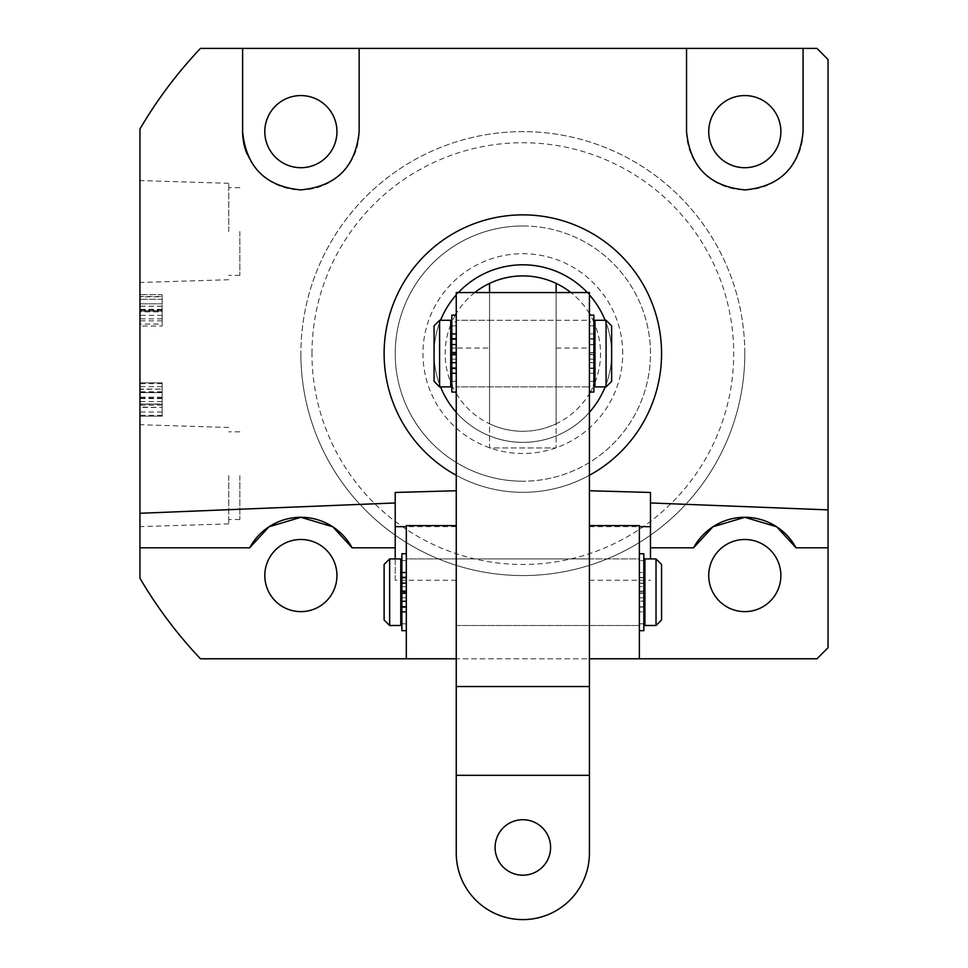 <?xml version="1.0" encoding="UTF-8"?>
<svg xmlns="http://www.w3.org/2000/svg" width="968" height="968" viewBox="0 0 968 968"><rect width="100%" height="100%" fill="white"/><g stroke="black" fill="none" stroke-linecap="round" stroke-linejoin="round"><path stroke-width="0.73" stroke-dasharray="4.84 3.63" d="M456.255 592.21L456.255 490.752L456.255 658.797L406.318 658.797L406.318 525.612L456.255 525.612L456.255 592.21M589.427 525.612L639.376 525.612L639.376 658.797L589.427 658.797L589.427 490.752L589.427 658.797L589.427 525.612L589.427 658.797L456.255 658.797L456.255 525.612M434.063 353.598A88.79 88.79 0 0 1 522.841 264.808A88.79 88.79 0 0 1 611.631 353.598A88.79 88.79 0 0 0 522.841 264.808A88.79 88.79 0 0 0 434.063 353.598A88.79 88.79 0 0 0 522.841 442.388A88.79 88.79 0 0 0 611.631 353.598A88.79 88.79 0 0 1 522.841 442.388A88.79 88.79 0 0 1 434.063 353.598A88.79 88.79 0 0 0 522.841 442.388A88.79 88.79 0 0 0 611.631 353.598M661.567 353.598A138.727 138.727 0 0 1 522.841 492.325A138.727 138.727 0 0 1 384.114 353.598A138.727 138.727 0 0 1 522.841 214.872A138.727 138.727 0 0 1 661.567 353.598A138.727 138.727 0 0 1 522.841 492.325A138.727 138.727 0 0 1 384.114 353.598A138.727 138.727 0 0 1 522.841 214.872A138.727 138.727 0 0 1 661.567 353.598M311.974 353.598A210.867 210.867 0 0 1 522.841 142.732A210.867 210.867 0 0 1 733.708 353.598A210.867 210.867 0 0 1 522.841 564.465A210.867 210.867 0 0 1 311.974 353.598M744.803 353.598A221.962 221.962 0 0 0 522.841 131.636A221.962 221.962 0 0 0 300.879 353.598A221.962 221.962 0 0 1 522.841 131.636A221.962 221.962 0 0 1 744.803 353.598A221.962 221.962 0 0 1 522.841 575.561A221.962 221.962 0 0 1 300.879 353.598A221.962 221.962 0 0 0 522.841 575.561A221.962 221.962 0 0 0 744.803 353.598M139.961 231.521L139.961 282.487L139.961 231.521M228.738 231.521L228.738 183.327L228.738 231.521M239.846 231.521L239.846 275.36L239.846 231.521M139.961 475.675L139.961 526.64L139.961 475.675M228.738 475.675L228.738 523.87L228.738 475.675M239.846 475.675L239.846 519.514L239.846 475.675M264.808 131.636A36.07 36.07 0 0 0 300.879 167.706A36.07 36.07 0 0 0 336.949 131.636A36.07 36.07 0 0 0 300.879 95.566A36.07 36.07 0 0 0 264.808 131.636M708.733 131.636A36.07 36.07 0 0 0 744.803 167.706A36.07 36.07 0 0 0 780.874 131.636A36.07 36.07 0 0 0 744.803 95.566A36.07 36.07 0 0 0 708.733 131.636M264.808 575.561A36.07 36.07 0 0 0 300.879 611.631A36.07 36.07 0 0 0 336.949 575.561A36.07 36.07 0 0 0 300.879 539.491A36.07 36.07 0 0 0 264.808 575.561M708.733 575.561A36.07 36.07 0 0 0 744.803 611.631A36.07 36.07 0 0 0 780.874 575.561A36.07 36.07 0 0 0 744.803 539.491A36.07 36.07 0 0 0 708.733 575.561M139.961 407.129L139.961 389.063L162.152 389.063L139.961 389.317L139.961 392.633L139.961 382.808L139.961 416.167L139.961 404.092L139.961 407.443L162.152 407.443L139.961 407.129M139.961 128.95L139.961 578.247A443.925 443.925 0 0 0 200.473 658.797L816.944 658.797L828.039 647.701L828.039 59.496L816.944 48.4L200.473 48.4A443.925 443.925 0 0 0 139.961 128.95M139.961 311.865L139.961 294.659L139.961 326.059L139.961 311.865L162.152 311.865L162.152 294.659L139.961 294.659L162.152 294.659L162.152 296.813L139.961 296.813M589.427 475.3A138.727 138.727 0 0 1 456.255 475.3M650.472 558.911L650.472 492.458M247.058 153.948A58.261 58.261 0 0 0 359.152 131.636M242.617 48.4L242.617 131.636M686.542 131.636A58.261 58.261 0 0 0 744.803 189.897A58.261 58.261 0 0 0 803.065 131.636L803.065 48.4M456.255 580.268L395.21 580.268L395.21 492.458M395.21 580.268L395.21 558.911M162.152 404.176L162.152 382.808L162.152 416.167L162.152 404.092L162.152 407.129L162.152 404.176L139.961 404.176M162.152 391.943L139.961 391.943M162.152 391.798L139.961 391.798M162.152 392.633L139.961 392.633L162.152 392.633M162.152 382.808L139.961 382.808L162.152 382.808M162.152 383.63L139.961 383.63M162.152 386.668L139.961 386.668M162.152 397.17L139.961 397.17M162.152 401.551L139.961 401.551M162.152 412.029L139.961 412.029M162.152 415.345L139.961 415.345M162.152 416.167L139.961 416.167L162.152 416.167M162.152 404.092L139.961 404.092L162.152 404.092M162.152 405.193L139.961 405.193M162.152 403.983L162.152 392.415L162.152 403.983L139.961 403.983L139.961 392.415L139.961 403.983M162.152 398.574L139.961 398.574M162.152 392.415L139.961 392.415M162.152 398.054L139.961 398.054M162.152 296.813L162.152 299.233L139.961 299.233L162.152 299.233L162.152 296.486L139.961 296.486M162.152 296.486L162.152 294.659L139.961 294.659L162.152 294.659L162.152 310.922L139.961 310.922M162.152 310.922L162.152 324.099L139.961 324.099M162.152 324.099L162.152 315.386L139.961 315.386M162.152 315.386L162.152 326.059L139.961 326.059M162.152 326.059L162.152 311.865M162.152 310.68L162.152 318.859L162.152 303.819L162.152 310.68L139.961 310.68L139.961 318.859L139.961 303.819L139.961 320.831L139.961 310.68M162.152 306.251L162.152 320.831L162.152 303.819L162.152 306.251L139.961 306.251M162.152 311.103L139.961 311.103M162.152 303.819L139.961 303.819L162.152 303.819M162.152 310.026L139.961 310.026M162.152 320.831L139.961 320.831M162.152 318.859L139.961 318.859M162.152 306.19L139.961 306.19M162.152 309.361L139.961 309.361M611.631 381.344L611.631 325.853M606.077 320.299L606.077 386.897M434.063 325.853L434.063 381.344M439.605 386.897L439.605 320.299M450.701 386.897L450.701 320.299M450.701 379.032L450.701 325.853L450.701 379.032M456.255 379.032L456.255 325.853L456.255 379.032M456.255 384.114L456.255 320.299L456.255 384.114M589.427 384.114L589.427 320.299L589.427 384.114M589.427 379.032L589.427 325.853L589.427 379.032M594.981 379.032L594.981 325.853L594.981 379.032M594.981 386.897L594.981 320.299M522.841 492.325A138.727 138.727 0 0 0 661.567 353.598A138.727 138.727 0 0 0 522.841 214.872A138.727 138.727 0 0 1 661.567 353.598A138.727 138.727 0 0 1 522.841 492.325A138.727 138.727 0 0 1 384.114 353.598A138.727 138.727 0 0 1 522.841 214.872A138.727 138.727 0 0 0 384.114 353.598A138.727 138.727 0 0 0 522.841 492.325A138.727 138.727 0 0 1 384.114 353.598A138.727 138.727 0 0 1 522.841 214.872A138.727 138.727 0 0 0 384.114 353.598A138.727 138.727 0 0 0 522.841 492.325M489.554 353.598L489.554 320.299L489.554 353.598M556.14 353.598L556.14 320.299L556.14 353.598M556.14 423.79L556.14 283.406A77.682 77.682 0 0 0 489.554 283.406L489.554 423.79A77.682 77.682 0 0 0 556.14 423.79L556.14 292.554L556.14 447.93L489.554 447.93L489.554 292.554L489.554 423.79A77.682 77.682 0 0 0 589.427 393.613M587.322 292.554A88.79 88.79 0 0 1 589.427 294.877M605.145 320.299A88.79 88.79 0 0 1 605.145 386.897M589.427 412.32A88.79 88.79 0 0 1 456.255 412.32M590.347 392.052A77.682 77.682 0 0 0 593.868 385.07M594.981 382.433A77.682 77.682 0 0 0 594.981 324.764M593.868 322.126A77.682 77.682 0 0 0 590.347 315.144M589.427 313.584A77.682 77.682 0 0 0 570.902 292.554M522.841 264.808A88.79 88.79 0 0 1 611.631 353.598A88.79 88.79 0 0 1 522.841 442.388A88.79 88.79 0 0 1 434.063 353.598A88.79 88.79 0 0 1 522.841 264.808M474.792 292.554A77.682 77.682 0 0 0 456.255 313.584M455.347 315.144A77.682 77.682 0 0 0 451.814 322.126M450.701 324.764A77.682 77.682 0 0 0 450.701 382.433M451.814 385.07A77.682 77.682 0 0 0 455.347 392.052M456.255 393.613A77.682 77.682 0 0 0 522.841 431.28M440.537 386.897A88.79 88.79 0 0 1 440.537 320.299M456.255 294.877A88.79 88.79 0 0 1 458.372 292.554M406.318 592.21L406.318 558.911L406.318 592.21M456.255 658.797L406.318 658.797M639.376 592.21L639.376 558.911L639.376 592.21M589.427 592.21L589.427 625.497L589.427 592.21M589.427 658.797L639.376 658.797M550.586 847.46A27.745 27.745 0 0 0 522.841 819.715A27.745 27.745 0 0 0 495.096 847.46A27.745 27.745 0 0 0 522.841 875.205A27.745 27.745 0 0 0 550.586 847.46M456.255 558.911L589.427 558.911L589.427 625.497L589.427 558.911L456.255 558.911L456.255 625.497L589.427 625.497L456.255 625.497L456.255 558.911L406.318 558.911L406.318 625.497L406.318 558.911L406.318 625.497L406.318 558.911L639.376 558.911L639.376 625.497L639.376 558.911L639.376 625.497L639.376 558.911L456.255 558.911M556.14 320.299L589.427 320.299L589.427 386.897L589.427 320.299L456.255 320.299L489.554 320.299L489.554 386.897L489.554 320.299L556.14 320.299L556.14 386.897L589.427 386.897L456.255 386.897L556.14 386.897L556.14 320.299M456.255 320.299L456.255 386.897L456.255 320.299M456.255 292.554L456.255 853.014A66.586 66.586 0 0 0 522.841 919.6A66.586 66.586 0 0 0 589.427 853.014L589.427 292.554L556.14 292.554L556.14 447.93L489.554 447.93L489.554 292.554L456.255 292.554M489.554 292.554L556.14 292.554M661.567 619.956L661.567 564.465L661.567 619.956L661.567 564.465L656.026 558.911L656.026 625.497L656.026 558.911L656.026 625.497L661.567 619.956M384.114 617.899L384.114 564.465L384.114 617.899M389.668 625.497L389.668 558.911L389.668 625.497L389.668 558.911L400.764 558.911L400.764 625.497L400.764 558.911L400.764 625.497L389.668 625.497L384.114 619.956L384.114 564.465L389.668 558.911M400.764 566.51L400.764 619.956L400.764 566.51M406.318 566.51L406.318 619.956L406.318 566.51M639.376 566.51L639.376 619.956L639.376 566.51M644.918 566.51L644.918 619.956L644.918 566.51M656.026 625.497L644.918 625.497L644.918 558.911L644.918 625.497L644.918 558.911L656.026 558.911M400.764 619.593L400.764 564.465L400.764 619.593M406.318 619.593L406.318 564.465L406.318 619.593M639.376 619.593L639.376 564.465L639.376 619.593M644.918 619.593L644.918 564.465L644.918 619.593M406.318 593.311L406.318 601.285L406.318 593.227L401.877 593.311L406.318 593.227L406.318 601.08L401.877 601.08L401.877 593.227L401.877 601.08L401.877 597.752L401.877 601.08L406.318 601.08L406.318 593.069L401.877 593.069L406.318 592.948L406.318 623.84L406.318 592.948M401.877 593.311L401.877 553.744L406.318 553.744L406.318 591.194L401.877 591.194L401.877 583.329L401.877 591.194L406.318 591.194L406.318 583.329L406.318 591.194M401.877 591.097L401.877 630.664L406.318 630.664L406.318 591.097M401.877 601.285L406.318 601.285L406.318 630.664L406.318 553.744M406.318 591.351L401.877 591.351L406.318 591.46L406.318 623.84L401.877 623.84L401.877 592.948L401.877 623.84L406.318 623.84L406.318 560.581L401.877 560.581L401.877 623.84L401.877 560.581L406.318 560.581L406.318 591.46M401.877 591.46L401.877 560.581L401.877 591.46M639.376 601.08L639.376 593.069L643.817 592.948L639.376 592.948L643.817 593.069L643.817 601.08L639.376 601.08L639.376 597.752L639.376 601.08L643.817 601.08L643.817 592.948L639.376 592.948L639.376 601.08M639.376 553.744L639.376 630.664L639.376 611.885L643.817 611.885L639.376 611.885L639.376 607.093L643.817 607.093L643.817 611.885L643.817 607.093L639.376 607.093L643.817 606.658L639.376 606.658L639.376 601.285L643.817 601.285L643.817 606.658L643.817 601.285L639.376 601.285L639.376 593.227L639.376 597.752L639.376 593.227L643.817 593.311L643.817 601.285L643.817 593.227L643.817 597.752L643.817 593.227L639.376 593.227L643.817 593.227L639.376 593.311L639.376 630.664L639.376 553.744L639.376 591.194L643.817 591.194L639.376 591.097L643.817 591.194L643.817 583.329L643.817 591.194L639.376 591.097L639.376 553.744L643.817 553.744L643.817 591.097L643.817 583.123L639.376 583.123L643.817 583.123L643.817 577.751L639.376 577.751L643.817 577.751L639.376 577.315L643.817 577.315L643.817 572.524L639.376 572.524L643.817 572.524L643.817 553.744L643.817 630.664M643.817 591.46L639.376 591.46L639.376 560.581L639.376 623.84L639.376 592.948L639.376 623.84L643.817 623.84L643.817 592.948L643.817 623.84L639.376 623.84L639.376 560.581L643.817 560.581L643.817 623.84L643.817 560.581L639.376 560.581L639.376 591.46L639.376 583.329L639.376 591.46L643.817 591.46L643.817 560.581L643.817 591.46L639.376 591.351L643.817 591.351L643.817 586.656L639.376 586.656L643.817 586.656L639.376 586.656L643.817 586.656L643.817 591.46M406.318 601.285L406.318 630.664M456.255 362.48L456.255 315.144L456.255 392.052L456.255 354.615L456.255 362.48L451.814 362.48L451.814 359.152L451.814 362.48M451.814 392.052L451.814 315.144M451.814 352.848L451.814 321.969L456.255 321.969M451.814 321.969L451.814 385.228L456.255 385.228M451.814 385.228L451.814 354.336M451.814 359.152L451.814 354.615L451.814 359.152L456.255 359.152L451.814 359.152M451.814 352.582L451.814 344.717L451.814 352.582M456.255 348.044L451.814 348.044L456.255 348.044L456.255 344.717L456.255 348.044L489.554 348.044M593.868 362.48L593.868 359.152L593.868 362.48L589.427 362.48L589.427 354.457L593.868 354.336L589.427 354.457M589.427 354.711L593.868 354.615L589.427 354.711L589.427 392.052L589.427 315.144L589.427 352.582L593.868 352.582L589.427 352.485M593.868 354.711L593.868 392.052M589.427 352.848L593.868 352.739L589.427 352.848L589.427 321.969L589.427 354.336M593.868 352.848L593.868 321.969L589.427 321.969M593.868 321.969L593.868 385.228L589.427 385.228M593.868 385.228L593.868 354.336M593.868 315.144L593.868 352.485M589.427 354.615L589.427 362.48M622.726 353.598A99.885 99.885 0 0 0 522.841 253.713A99.885 99.885 0 0 0 422.956 353.598A99.885 99.885 0 0 0 522.841 453.484A99.885 99.885 0 0 0 622.726 353.598M456.255 526.665L406.318 526.665M589.427 580.268L650.472 580.268M589.427 526.665L639.376 526.665M522.841 225.968A127.631 127.631 0 0 1 650.472 353.598A127.631 127.631 0 0 1 522.841 481.229A127.631 127.631 0 0 0 650.472 353.598A127.631 127.631 0 0 0 522.841 225.968A127.631 127.631 0 0 0 395.21 353.598A127.631 127.631 0 0 0 522.841 481.229A127.631 127.631 0 0 1 395.21 353.598A127.631 127.631 0 0 1 522.841 225.968M556.14 348.044L589.427 348.044M401.877 597.752L406.318 597.752L401.877 597.752M401.877 611.885L406.318 611.885M401.877 583.123L406.318 583.123M401.877 577.751L406.318 577.751M401.877 577.315L406.318 577.315M401.877 572.524L406.318 572.524M401.877 607.093L406.318 607.093M401.877 606.658L406.318 606.658M401.877 586.656L406.318 586.656L401.877 586.656M643.817 597.752L639.376 597.752L643.817 597.752M593.868 359.152L589.427 359.152L593.868 359.152M593.868 373.285L589.427 373.285M593.868 344.511L589.427 344.511M593.868 339.139L589.427 339.139M593.868 338.703L589.427 338.703M593.868 333.912L589.427 333.912M593.868 368.493L589.427 368.493M593.868 368.058L589.427 368.058M593.868 362.685L589.427 362.685M228.738 279.716L139.961 282.487M239.846 275.36L228.738 275.36M228.738 523.87L139.961 526.64M239.846 519.514L228.738 519.514M239.846 431.837L228.738 431.837M228.738 427.481L139.961 424.71M239.846 187.683L228.738 187.683M228.738 183.327L139.961 180.556M451.814 381.344L456.255 381.344M589.427 381.344L593.868 381.344M589.427 325.853L593.868 325.853M451.814 325.853L456.255 325.853M456.255 625.497L639.376 625.497L456.255 625.497M401.877 619.956L400.764 619.956M644.918 619.956L643.817 619.956M644.918 564.465L643.817 564.465M401.877 564.465L400.764 564.465M401.877 583.329L406.318 583.329L401.877 583.329M643.817 583.329L639.376 583.329L643.817 583.329M451.814 344.717L456.255 344.717M593.868 344.717L589.427 344.717"/><path stroke-width="1.45" d="M264.808 131.636A36.07 36.07 0 0 0 300.879 167.706A36.07 36.07 0 0 0 336.949 131.636A36.07 36.07 0 0 0 300.879 95.566A36.07 36.07 0 0 0 264.808 131.636M708.733 131.636A36.07 36.07 0 0 0 744.803 167.706A36.07 36.07 0 0 0 780.874 131.636A36.07 36.07 0 0 0 744.803 95.566A36.07 36.07 0 0 0 708.733 131.636M456.255 475.3A138.727 138.727 0 0 1 522.841 214.872A138.727 138.727 0 0 1 589.427 475.3M589.427 490.752L650.472 492.458L650.472 502.961L828.039 509.882L828.039 59.496L816.944 48.4L803.065 48.4L803.065 131.636C799.616 166.907 780.341 186.328 745.239 189.897C709.665 186.667 690.099 167.246 686.542 131.636L686.542 48.4L359.152 48.4L359.152 131.636C355.619 167.174 336.077 186.594 300.528 189.897C265.377 186.376 246.078 166.956 242.617 131.636L242.617 48.4L200.473 48.4A443.925 443.925 0 0 0 139.961 128.95L139.961 578.247A443.925 443.925 0 0 0 200.473 658.797L406.318 658.797L406.318 525.612L456.255 525.612M264.808 575.561A36.07 36.07 0 0 0 300.879 611.631A36.07 36.07 0 0 0 336.949 575.561A36.07 36.07 0 0 0 300.879 539.491A36.07 36.07 0 0 0 264.808 575.561M780.874 575.561A36.07 36.07 0 0 1 744.803 611.631A36.07 36.07 0 0 1 708.733 575.561A36.07 36.07 0 0 1 744.803 539.491A36.07 36.07 0 0 1 780.874 575.561M395.21 558.911L395.21 502.961L139.961 513.282M395.21 502.961L395.21 492.458L456.255 490.752M589.427 658.797L816.944 658.797L828.039 647.701L828.039 509.882M650.472 502.961L650.472 558.911M242.617 48.4L359.152 48.4L359.152 131.636M686.542 131.636L686.542 48.4L803.065 48.4M242.617 131.636A58.261 58.261 0 0 0 247.058 153.948M395.21 547.815L352.122 547.815A58.261 58.261 0 0 0 249.647 547.815L139.961 547.815M352.122 547.815L332.762 526.786L300.879 517.299L269.007 526.786L249.647 547.815M650.472 547.815L693.572 547.815L712.92 526.786L744.803 517.299L776.687 526.786L796.035 547.815L828.039 547.815M796.035 547.815A58.261 58.261 0 0 0 693.572 547.815M606.077 320.299L611.631 325.853L611.631 381.344L606.077 386.897L606.077 320.299L594.981 320.299L594.981 386.897L606.077 386.897M439.605 386.897L434.063 381.344L434.063 325.853L439.605 320.299L439.605 386.897L450.701 386.897L450.701 320.299L439.605 320.299M556.14 292.554L556.14 283.406A77.682 77.682 0 0 0 489.554 283.406L489.554 292.554M458.372 292.554A88.79 88.79 0 0 1 587.322 292.554M589.427 294.877A88.79 88.79 0 0 1 605.145 320.299M605.145 386.897A88.79 88.79 0 0 1 589.427 412.32M589.427 393.613A77.682 77.682 0 0 0 590.347 392.052M593.868 385.07A77.682 77.682 0 0 0 594.981 382.433M594.981 324.764A77.682 77.682 0 0 0 593.868 322.126M590.347 315.144A77.682 77.682 0 0 0 589.427 313.584M570.902 292.554A77.682 77.682 0 0 0 556.14 283.406M522.841 275.916A77.682 77.682 0 0 0 474.792 292.554M456.255 313.584A77.682 77.682 0 0 0 455.347 315.144M451.814 322.126A77.682 77.682 0 0 0 450.701 324.764M450.701 382.433A77.682 77.682 0 0 0 451.814 385.07M455.347 392.052A77.682 77.682 0 0 0 456.255 393.613M456.255 412.32A88.79 88.79 0 0 1 440.537 386.897M440.537 320.299A88.79 88.79 0 0 1 456.255 294.877M456.255 658.797L406.318 658.797M639.376 658.797L639.376 525.612L589.427 525.612M550.586 847.46A27.745 27.745 0 0 0 522.841 819.715A27.745 27.745 0 0 0 495.096 847.46A27.745 27.745 0 0 0 522.841 875.205A27.745 27.745 0 0 0 550.586 847.46M456.255 853.014L456.255 292.554L589.427 292.554L589.427 853.014A66.586 66.586 0 0 1 522.841 919.6A66.586 66.586 0 0 1 456.255 853.014M456.255 686.542L589.427 686.542M456.255 775.32L589.427 775.32M656.026 558.911L661.567 564.465L661.567 619.956L656.026 625.497L656.026 558.911L644.918 558.911L644.918 625.497L656.026 625.497M389.668 625.497L384.114 619.956L384.114 564.465L389.668 558.911L389.668 625.497L400.764 625.497L400.764 558.911L389.668 558.911M643.817 630.664L639.376 630.664L643.817 630.664L643.817 553.744L639.376 553.744M406.318 591.097L401.877 591.097L401.877 553.744L406.318 553.744M406.318 593.227L401.877 593.227L401.877 630.664L406.318 630.664M406.318 591.351L401.877 591.351L406.318 591.46M406.318 593.069L401.877 593.069L406.318 592.948M406.318 591.194L401.877 591.097M401.877 593.311L406.318 593.311M456.255 352.485L451.814 352.485L451.814 315.144L456.255 315.144M456.255 354.615L451.814 354.615L451.814 392.052L456.255 392.052M456.255 352.739L451.814 352.739L456.255 352.848M456.255 354.457L451.814 354.457L456.255 354.336M456.255 352.582L451.814 352.485M451.814 354.711L456.255 354.711M589.427 392.052L593.868 392.052L593.868 315.144L589.427 315.144M406.318 526.665L395.21 526.665M639.376 526.665L650.472 526.665M401.877 611.885L406.318 611.885M401.877 583.123L406.318 583.123M401.877 577.751L406.318 577.751M401.877 577.315L406.318 577.315M401.877 572.524L406.318 572.524M401.877 607.093L406.318 607.093M401.877 606.658L406.318 606.658M401.877 601.285L406.318 601.285M451.814 373.285L456.255 373.285M451.814 344.511L456.255 344.511M451.814 339.139L456.255 339.139M451.814 338.703L456.255 338.703M451.814 333.912L456.255 333.912M451.814 368.493L456.255 368.493M451.814 368.058L456.255 368.058M451.814 362.685L456.255 362.685M450.701 381.344L451.814 381.344M593.868 381.344L594.981 381.344M593.868 325.853L594.981 325.853M450.701 325.853L451.814 325.853M400.764 619.956L401.877 619.956M643.817 619.956L644.918 619.956M643.817 564.465L644.918 564.465M400.764 564.465L401.877 564.465"/></g></svg>
